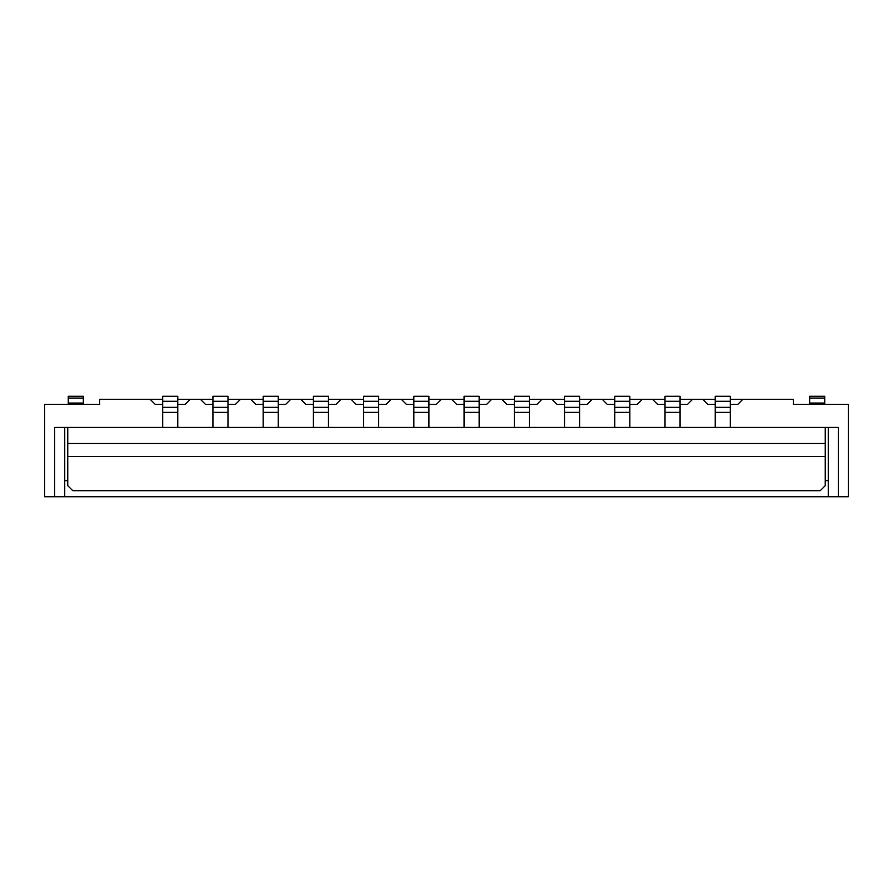 <?xml version="1.0" encoding="UTF-8"?>
<svg xmlns="http://www.w3.org/2000/svg" width="893" height="893" viewBox="0 0 893 893"><rect width="100%" height="100%" fill="white"/><g stroke="black" fill="none" stroke-linecap="round" stroke-linejoin="round"><path stroke-width="1.34" d="M67.756 480.657L64.742 480.657L64.742 496.731L54.696 496.731L54.696 427.412L67.756 427.412L67.756 485.68L72.779 490.704L820.22 490.704L825.244 485.68L825.244 456.546L67.756 456.546M64.742 480.657L64.742 427.412M227.994 399.283L240.552 399.283L235.529 404.306L227.994 404.306M162.693 404.306L155.159 404.306L150.136 399.283L99.648 399.283L99.648 404.306L44.65 404.306L44.65 496.731L54.696 496.731M313.387 404.306L305.852 404.306L300.829 399.283L278.225 399.283M263.156 399.283L250.598 399.283L255.621 404.306L263.156 404.306M564.543 401.292L579.613 401.292L579.613 396.269L564.543 396.269L564.543 427.412M290.783 399.283L285.76 404.306L278.225 404.306M99.648 404.306L99.648 399.283M162.693 412.343L177.763 412.343L177.763 396.269L162.693 396.269L162.693 427.412M177.763 412.343L177.763 427.412M212.925 404.306L205.39 404.306L200.367 399.283L190.321 399.283L185.297 404.306L177.763 404.306M227.994 401.292L227.994 396.269L212.925 396.269L212.925 401.292L227.994 401.292L227.994 427.412M212.925 427.412L212.925 412.343L227.994 412.343M212.925 412.343L212.925 401.292M278.225 427.412L278.225 396.269L263.156 396.269L263.156 401.292L278.225 401.292M278.225 412.343L263.156 412.343L263.156 401.292M514.312 412.343L529.382 412.343L529.382 396.269L514.312 396.269L514.312 427.412M263.156 412.343L263.156 427.412M479.15 427.412L479.15 412.343L464.081 412.343L464.081 396.269L479.15 396.269L479.15 401.292L464.081 401.292M479.15 412.343L479.15 401.292M177.763 401.292L162.693 401.292M328.457 401.292L328.457 396.269L313.387 396.269L313.387 401.292L328.457 401.292L328.457 427.412M68.259 404.306L68.259 398.066L83.328 398.066L83.328 404.306M83.328 398.066L83.328 396.269L68.259 396.269L68.259 398.066M190.321 399.283L177.763 399.283M162.693 399.283L150.136 399.283M212.925 399.283L200.367 399.283M363.618 412.343L363.618 396.269L378.688 396.269L378.688 412.343L363.618 412.343L363.618 427.412M730.307 399.283L793.352 399.283L793.352 404.306L848.35 404.306L848.35 496.731L838.304 496.731L838.304 427.412L825.244 427.412L825.244 443.486L67.756 443.486M64.742 496.731L838.304 496.731M240.552 399.283L250.598 399.283M363.618 399.283L328.457 399.283M313.387 399.283L300.829 399.283M413.85 399.283L378.688 399.283M464.081 399.283L428.919 399.283M514.312 399.283L479.15 399.283M564.543 399.283L529.382 399.283M614.775 399.283L579.613 399.283M665.006 399.283L629.844 399.283M715.237 404.306L707.702 404.306L702.679 399.283L680.075 399.283M702.679 399.283L715.237 399.283M328.457 412.343L313.387 412.343L313.387 401.292M313.387 412.343L313.387 427.412M341.014 399.283L335.991 404.306L328.457 404.306M363.618 401.292L378.688 401.292M825.244 480.657L828.257 480.657L828.257 427.412M579.613 427.412L579.613 401.292M378.688 427.412L378.688 412.343M665.006 401.292L680.075 401.292L680.075 396.269L665.006 396.269L665.006 407.32L680.075 407.32L680.075 401.292M363.618 404.306L356.084 404.306L351.061 399.283M391.246 399.283L386.222 404.306L378.688 404.306M629.844 427.412L629.844 412.343L614.775 412.343L614.775 401.292L629.844 401.292L629.844 396.269L614.775 396.269L614.775 401.292M629.844 412.343L629.844 401.292M825.244 427.412L67.756 427.412M564.543 412.343L579.613 412.343M529.382 427.412L529.382 412.343M464.081 412.343L464.081 427.412M413.85 404.306L406.315 404.306L401.292 399.283M428.919 427.412L428.919 396.269L413.85 396.269L413.85 427.412M441.477 399.283L436.454 404.306L428.919 404.306M413.85 412.343L428.919 412.343M413.85 401.292L428.919 401.292M464.081 404.306L456.546 404.306L451.523 399.283M491.708 399.283L486.685 404.306L479.15 404.306M514.312 401.292L529.382 401.292M614.775 412.343L614.775 427.412M514.312 404.306L506.777 404.306L501.754 399.283M541.939 399.283L536.916 404.306L529.382 404.306M564.543 404.306L557.009 404.306L551.986 399.283M592.171 399.283L587.148 404.306L579.613 404.306M614.775 404.306L607.24 404.306L602.217 399.283M642.402 399.283L637.379 404.306L629.844 404.306M665.006 404.306L657.471 404.306L652.448 399.283M692.633 399.283L687.61 404.306L680.075 404.306M730.307 404.306L737.841 404.306L742.864 399.283M715.237 412.343L730.307 412.343L730.307 396.269L715.237 396.269L715.237 427.412M730.307 412.343L730.307 427.412M793.352 404.306L793.352 399.283M809.672 404.306L809.672 396.269L824.741 396.269L824.741 398.066L809.672 398.066M824.741 404.306L824.741 398.066M828.257 496.731L828.257 480.657M825.244 443.486L825.244 456.546M715.237 401.292L730.307 401.292M680.075 427.412L680.075 407.32M665.006 407.32L665.006 427.412M665.006 412.343L680.075 412.343M212.925 407.32L227.994 407.32M263.156 407.32L278.225 407.32M464.081 407.32L479.15 407.32M177.763 407.32L162.693 407.32M68.259 403.078L83.328 403.078M363.618 407.32L378.688 407.32M313.387 407.32L328.457 407.32M614.775 407.32L629.844 407.32M514.312 407.32L529.382 407.32M564.543 407.32L579.613 407.32M413.85 407.32L428.919 407.32M824.741 403.078L809.672 403.078M715.237 407.32L730.307 407.32"/></g></svg>
